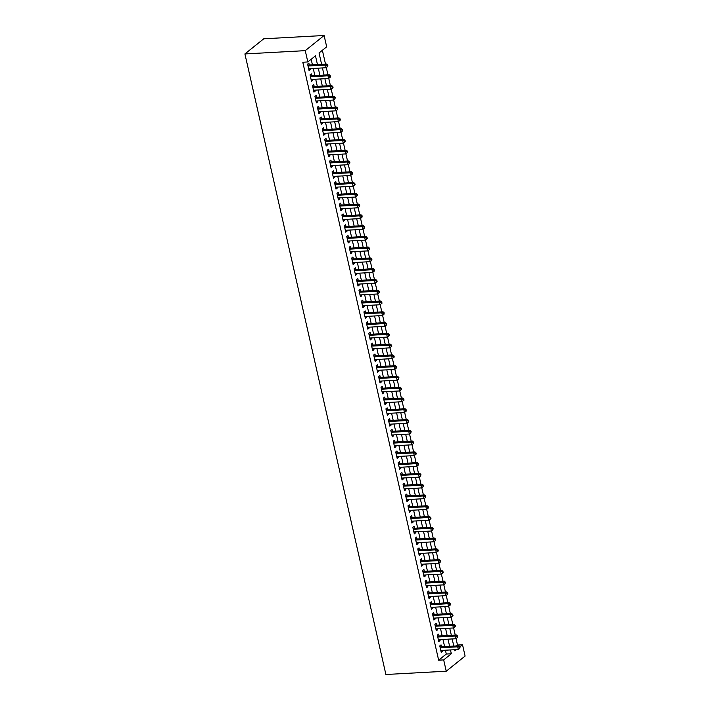 <?xml version="1.0" encoding="UTF-8"?>
<svg xmlns="http://www.w3.org/2000/svg" width="710" height="710" viewBox="0 0 710 710"><rect width="100%" height="100%" fill="white"/><g stroke="black" fill="none" stroke-linecap="round" stroke-linejoin="round"><path stroke-width="1.06" d="M456.353 645.94L457.497 645.026L462.529 644.751L465.094 656.067L446.244 671.207L385.894 674.5L244.906 53.933L263.756 38.793L324.106 35.5L326.68 46.816L319.038 52.957L321.612 64.299M457.497 645.026L456.042 638.609M455.243 635.095L453.592 627.835M452.794 624.321L451.143 617.061M450.344 613.547L448.693 606.287M447.895 602.772L446.244 595.512M445.454 591.998L443.803 584.738M443.005 581.224L441.354 573.964M440.555 570.449L438.904 563.19M438.105 559.684L436.455 552.416M435.656 548.91L434.005 541.641M433.215 538.136L431.565 530.867M430.766 527.361L429.115 520.093M428.316 516.587L426.666 509.318M425.867 505.813L424.216 498.553M423.417 495.039L421.767 487.779M420.977 484.264L419.326 477.005M418.527 473.49L416.877 466.23M416.078 462.716L414.427 455.456M413.628 451.942L411.977 444.682M411.179 441.167L409.528 433.908M408.738 430.393L407.087 423.133M406.289 419.619L404.638 412.359M403.839 408.845L402.188 401.585M401.39 398.079L399.739 390.811M398.94 387.305L397.289 380.036M396.499 376.531L394.849 369.262M394.05 365.756L392.399 358.488M391.601 354.982L389.95 347.714M389.151 344.208L387.5 336.948M386.702 333.434L385.051 326.174M384.261 322.659L382.61 315.4M381.811 311.885L380.161 304.625M379.362 301.111L377.711 293.851M376.912 290.337L375.262 283.077M374.463 279.562L372.812 272.303M372.022 268.788L370.371 261.529M369.573 258.014L367.922 250.754M367.123 247.24L365.472 239.98M364.674 236.465L363.023 229.206M362.224 225.7L360.573 218.431M359.784 214.926L358.133 207.657M357.334 204.152L355.683 196.883M354.885 193.377L353.234 186.109M352.435 182.603L350.784 175.343M349.986 171.829L348.335 164.569M347.545 161.055L345.894 153.795M345.095 150.28L343.445 143.021M342.646 139.506L340.995 132.246M340.196 128.732L338.546 121.472M337.747 117.958L336.096 110.698M335.306 107.183L333.656 99.924M332.857 96.409L331.206 89.149M330.407 85.635L328.757 78.375M327.958 74.861L326.307 67.601M325.508 64.095L322.375 50.268M441.469 646.757L441.043 644.866L439.774 645.887L441.238 652.357L442.516 651.336L442.294 650.387M439.029 635.982L438.594 634.092L437.324 635.122L438.789 641.583L440.067 640.562L439.854 639.612M436.579 625.208L436.153 623.318L434.875 624.347L436.348 630.808L437.617 629.788L437.404 628.838M434.13 614.434L433.703 612.544L432.425 613.573L433.899 620.034L435.168 619.014L434.955 618.064M431.68 603.66L431.254 601.769L429.976 602.799L431.449 609.26L432.718 608.239L432.505 607.298M429.23 592.885L428.805 590.995L427.535 592.025L429 598.486L430.278 597.465L430.056 596.524M426.79 582.111L426.355 580.23L425.086 581.25L426.55 587.711L427.828 586.691L427.615 585.75M424.34 571.337L423.914 569.455L422.636 570.476L424.11 576.937L425.379 575.916L425.166 574.976M421.891 560.563L421.465 558.681L420.187 559.702L421.66 566.163L422.929 565.142L422.716 564.202M419.441 549.788L419.015 547.907L417.737 548.928L419.211 555.389L420.48 554.368L420.267 553.427M416.992 539.014L416.566 537.133L415.297 538.153L416.761 544.614L418.039 543.594L417.817 542.653M414.551 528.24L414.116 526.359L412.847 527.379L414.312 533.849L415.59 532.819L415.377 531.879M412.102 517.466L411.676 515.584L410.398 516.605L411.871 523.075L413.14 522.045L412.927 521.104M409.652 506.691L409.226 504.81L407.948 505.831L409.421 512.3L410.691 511.271L410.478 510.33M407.203 495.926L406.777 494.036L405.499 495.056L406.972 501.526L408.241 500.497L408.028 499.556M404.753 485.152L404.327 483.261L403.058 484.282L404.522 490.752L405.8 489.731L405.579 488.782M402.313 474.378L401.878 472.487L400.609 473.517L402.073 479.978L403.351 478.957L403.138 478.007M399.863 463.603L399.437 461.713L398.159 462.742L399.632 469.203L400.901 468.183L400.688 467.233M397.414 452.829L396.988 450.939L395.71 451.968L397.183 458.429L398.452 457.409L398.239 456.459M394.964 442.055L394.538 440.164L393.26 441.194L394.733 447.655L396.002 446.634L395.789 445.694M392.515 431.281L392.089 429.39L390.82 430.42L392.284 436.881L393.562 435.86L393.34 434.919M390.074 420.506L389.639 418.625L388.37 419.645L389.834 426.106L391.112 425.086L390.899 424.145M387.624 409.732L387.198 407.851L385.92 408.871L387.394 415.332L388.663 414.312L388.45 413.371M385.175 398.958L384.749 397.076L383.471 398.097L384.944 404.558L386.213 403.537L386 402.597M382.726 388.184L382.299 386.302L381.022 387.323L382.495 393.784L383.764 392.763L383.551 391.822M380.276 377.409L379.85 375.528L378.581 376.548L380.045 383.01L381.323 381.989L381.101 381.048M377.835 366.635L377.4 364.754L376.131 365.774L377.596 372.244L378.874 371.215L378.661 370.274M375.386 355.861L374.96 353.979L373.682 355L375.155 361.47L376.424 360.44L376.211 359.5M372.936 345.087L372.51 343.205L371.232 344.226L372.706 350.696L373.975 349.666L373.762 348.725M370.487 334.321L370.061 332.431L368.783 333.452L370.256 339.921L371.525 338.892L371.312 337.951M368.037 323.547L367.611 321.657L366.342 322.677L367.807 329.147L369.085 328.118L368.872 327.177M365.597 312.773L365.162 310.882L363.893 311.912L365.357 318.373L366.635 317.352L366.422 316.403M363.147 301.998L362.721 300.108L361.443 301.138L362.916 307.599L364.186 306.578L363.973 305.628M360.698 291.224L360.272 289.334L358.994 290.363L360.467 296.824L361.736 295.804L361.523 294.854M358.248 280.45L357.822 278.56L356.544 279.589L358.017 286.05L359.287 285.029L359.074 284.08M355.799 269.676L355.373 267.785L354.104 268.815L355.568 275.276L356.846 274.255L356.633 273.314M353.358 258.901L352.923 257.02L351.654 258.041L353.118 264.502L354.397 263.481L354.183 262.54M350.909 248.127L350.483 246.246L349.205 247.266L350.678 253.727L351.947 252.707L351.734 251.766M348.459 237.353L348.033 235.471L346.755 236.492L348.228 242.953L349.498 241.933L349.284 240.992M346.01 226.579L345.584 224.697L344.306 225.718L345.779 232.179L347.048 231.158L346.835 230.217M343.56 215.804L343.134 213.923L341.865 214.944L343.329 221.405L344.607 220.384L344.394 219.443M341.12 205.03L340.685 203.149L339.416 204.169L340.88 210.639L342.158 209.61L341.945 208.669M338.67 194.256L338.244 192.374L336.966 193.395L338.439 199.865L339.708 198.835L339.495 197.895M336.22 183.482L335.794 181.6L334.517 182.621L335.99 189.091L337.259 188.061L337.046 187.12M333.771 172.707L333.345 170.826L332.067 171.847L333.54 178.316L334.809 177.287L334.596 176.346M331.321 161.942L330.895 160.052L329.626 161.072L331.091 167.542L332.369 166.513L332.156 165.572M328.881 151.168L328.446 149.277L327.177 150.307L328.641 156.768L329.919 155.747L329.706 154.798M326.431 140.394L326.005 138.503L324.727 139.533L326.201 145.994L327.47 144.973L327.257 144.023M323.982 129.619L323.556 127.729L322.278 128.758L323.751 135.22L325.02 134.199L324.807 133.249M321.532 118.845L321.106 116.955L319.828 117.984L321.302 124.445L322.571 123.425L322.358 122.475M319.083 108.071L318.657 106.18L317.388 107.21L318.852 113.671L320.13 112.65L319.917 111.71M316.642 97.297L316.207 95.415L314.938 96.436L316.403 102.897L317.681 101.876L317.468 100.935M314.193 86.522L313.767 84.641L312.489 85.661L313.962 92.122L315.231 91.102L315.018 90.161M311.743 75.748L311.317 73.867L310.039 74.887L311.512 81.348L312.782 80.328L312.569 79.387M317.45 64.53L315.471 55.815L307.829 61.956L302.797 62.232L438.647 660.176L446.288 654.034L445.418 650.218M444.593 646.579L442.978 639.444M442.152 635.805L440.528 628.669M439.703 625.04L438.079 617.895M437.253 614.265L435.629 607.121M434.804 603.491L433.18 596.347M432.354 592.717L430.739 585.572M429.914 581.943L428.29 574.807M427.464 571.168L425.84 564.033M425.015 560.394L423.391 553.259M422.565 549.62L420.941 542.484M420.116 538.846L418.501 531.71M417.675 528.071L416.051 520.936M415.226 517.297L413.602 510.162M412.776 506.523L411.152 499.387M410.327 495.749L408.711 488.613M407.877 484.974L406.262 477.839M405.437 474.2L403.812 467.065M402.987 463.435L401.363 456.29M400.538 452.661L398.913 445.516M398.088 441.886L396.473 434.742M395.639 431.112L394.023 423.968M393.198 420.338L391.574 413.202M390.748 409.563L389.124 402.428M388.299 398.789L386.675 391.654M385.849 388.015L384.234 380.88M383.4 377.241L381.785 370.105M380.959 366.466L379.335 359.331M378.51 355.692L376.886 348.557M376.06 344.918L374.436 337.783M373.611 334.144L371.996 327.008M371.161 323.37L369.546 316.234M368.721 312.595L367.097 305.46M366.271 301.83L364.647 294.685M363.822 291.056L362.198 283.911M361.372 280.281L359.757 273.137M358.923 269.507L357.308 262.363M356.482 258.733L354.858 251.597M354.033 247.959L352.408 240.823M351.583 237.184L349.959 230.049M349.134 226.41L347.518 219.275M346.684 215.636L345.069 208.5M344.243 204.862L342.619 197.726M341.794 194.087L340.17 186.952M339.344 183.313L337.72 176.178M336.895 172.539L335.28 165.403M334.445 161.765L332.83 154.629M332.005 150.99L330.381 143.855M329.555 140.225L327.931 133.081M327.106 129.451L325.482 122.306M324.656 118.676L323.041 111.532M322.207 107.902L320.592 100.758M319.766 97.128L318.142 89.984M317.317 86.354L315.693 79.218M314.867 75.579L313.243 68.444M312.418 64.805L311.166 59.276M309.294 64.974L308.868 63.092L307.59 64.113L309.063 70.574L310.332 69.553L310.119 68.613M446.244 671.207L443.679 659.901L451.32 653.759L450.451 649.943M438.647 660.176L443.679 659.901M307.829 61.956L305.256 50.65L244.906 53.933M454.622 649.721L454.888 650.892L456.468 649.615M460.009 646.774L462.529 644.751M322.438 67.938L324.062 75.074M324.887 78.712L326.511 85.848M327.337 89.487L328.961 96.622M329.786 100.261L331.41 107.396M332.236 111.035L333.851 118.171M334.676 121.809L336.3 128.945M337.126 132.584L338.75 139.719M339.575 143.358L341.199 150.493M342.025 154.132L343.649 161.268M344.474 164.906L346.089 172.042M346.915 175.672L348.539 182.816M349.364 186.446L350.988 193.59M351.814 197.22L353.438 204.365M354.263 207.994L355.887 215.139M356.713 218.769L358.328 225.904M359.154 229.543L360.778 236.678M361.603 240.317L363.227 247.453M364.052 251.091L365.677 258.227M366.502 261.866L368.126 269.001M368.952 272.64L370.567 279.776M371.392 283.414L373.016 290.55M373.842 294.188L375.466 301.324M376.291 304.963L377.915 312.098M378.741 315.737L380.365 322.873M381.19 326.511L382.805 333.647M383.631 337.277L385.255 344.421M386.08 348.051L387.704 355.195M388.53 358.825L390.154 365.969M390.979 369.599L392.603 376.744M393.429 380.374L395.044 387.518M395.869 391.148L397.493 398.283M398.319 401.922L399.943 409.058M400.768 412.696L402.392 419.832M403.218 423.471L404.842 430.606M405.667 434.245L407.283 441.38M408.108 445.019L409.732 452.155M410.558 455.793L412.182 462.929M413.007 466.568L414.631 473.703M415.457 477.342L417.072 484.477M417.906 488.116L419.521 495.252M420.347 498.89L421.971 506.026M422.796 509.656L424.42 516.8M425.246 520.43L426.87 527.574M427.695 531.204L429.31 538.349M430.145 541.978L431.76 549.123M432.585 552.753L434.209 559.888M435.035 563.527L436.659 570.663M437.484 574.301L439.108 581.437M439.934 585.076L441.549 592.211M442.383 595.85L443.998 602.985M444.824 606.624L446.448 613.759M447.273 617.398L448.897 624.534M449.723 628.172L451.347 635.308M452.172 638.947L453.788 646.082M324.106 35.5L305.256 50.65M449.625 646.313L448.001 639.169M447.176 635.539L445.56 628.394M444.735 624.764L443.111 617.62M442.286 613.99L440.661 606.846M439.836 603.216L438.212 596.08M437.387 592.442L435.762 585.306M434.937 581.667L433.322 574.532M432.496 570.893L430.872 563.758M430.047 560.119L428.423 552.984M427.597 549.345L425.973 542.209M425.148 538.571L423.524 531.435M422.698 527.796L421.083 520.661M420.258 517.022L418.634 509.886M417.808 506.248L416.184 499.112M415.359 495.473L413.735 488.338M412.909 484.708L411.285 477.564M410.46 473.934L408.845 466.79M408.019 463.16L406.395 456.015M405.57 452.385L403.946 445.241M403.12 441.611L401.496 434.467M400.671 430.837L399.047 423.701M398.221 420.063L396.606 412.927M395.781 409.288L394.156 402.153M393.331 398.514L391.707 391.379M390.882 387.74L389.257 380.604M388.432 376.966L386.808 369.83M385.983 366.191L384.367 359.056M383.542 355.417L381.918 348.282M381.092 344.643L379.468 337.507M378.643 333.869L377.019 326.733M376.193 323.094L374.569 315.959M373.744 312.329L372.129 305.185M371.303 301.555L369.679 294.41M368.854 290.78L367.23 283.636M366.404 280.006L364.78 272.862M363.955 269.232L362.331 262.096M361.505 258.458L359.89 251.322M359.065 247.683L357.441 240.548M356.615 236.909L354.991 229.774M354.166 226.135L352.542 218.999M351.716 215.361L350.092 208.225M349.267 204.587L347.651 197.451M346.826 193.812L345.202 186.677M344.377 183.038L342.752 175.902M341.927 172.264L340.303 165.128M339.478 161.489L337.853 154.354M337.028 150.724L335.413 143.58M334.587 139.95L332.963 132.805M332.138 129.176L330.514 122.031M329.688 118.401L328.064 111.257M327.239 107.627L325.615 100.492M324.789 96.853L323.174 89.717M322.349 86.079L320.725 78.943M319.899 75.304L318.275 68.169M446.288 654.034L451.32 653.759M308.85 69.633L310.332 69.553M311.299 80.407L312.782 80.328M313.74 91.182L315.231 91.102M316.19 101.956L317.681 101.876M318.639 112.73L320.13 112.65M321.089 123.504L322.571 123.425M323.538 134.279L325.02 134.199M325.979 145.053L327.47 144.973M328.428 155.827L329.919 155.747M330.878 166.601L332.369 166.513M333.327 177.376L334.809 177.287M335.777 188.141L337.259 188.061M338.217 198.915L339.708 198.835M340.667 209.69L342.158 209.61M343.116 220.464L344.607 220.384M345.566 231.238L347.048 231.158M348.015 242.012L349.498 241.933M350.456 252.787L351.947 252.707M352.905 263.561L354.397 263.481M355.355 274.335L356.846 274.255M357.805 285.109L359.287 285.029M360.254 295.884L361.736 295.804M362.695 306.658L364.186 306.578M365.144 317.432L366.635 317.352M367.594 328.206L369.085 328.118M370.043 338.981L371.525 338.892M372.493 349.755L373.975 349.666M374.933 360.52L376.424 360.44M377.383 371.294L378.874 371.215M379.832 382.069L381.323 381.989M382.282 392.843L383.764 392.763M384.731 403.617L386.213 403.537M387.172 414.392L388.663 414.312M389.621 425.166L391.112 425.086M392.071 435.94L393.562 435.86M394.52 446.714L396.002 446.634M396.97 457.488L398.452 457.409M399.411 468.263L400.901 468.183M401.86 479.037L403.351 478.957M404.309 489.811L405.8 489.731M406.759 500.585L408.241 500.497M409.208 511.36L410.691 511.271M411.649 522.125L413.14 522.045M414.099 532.899L415.59 532.819M416.548 543.674L418.039 543.594M418.998 554.448L420.48 554.368M421.447 565.222L422.929 565.142M423.888 575.996L425.379 575.916M426.337 586.771L427.828 586.691M428.787 597.545L430.278 597.465M431.236 608.319L432.718 608.239M433.686 619.093L435.168 619.014M436.126 629.868L437.617 629.788M438.576 640.642L440.067 640.562M441.025 651.416L442.516 651.336M308.025 65.995L325.526 65.045L326.139 67.734L308.637 68.692M307.758 64.85L308.096 64.965A1.154 0.95 -128.8 0 0 308.495 65.018L326.795 64.024L325.526 65.045L327.399 65.471L327.647 66.554L327.905 65.063L327.399 65.471M327.905 65.063L326.795 64.024M326.139 67.734L327.647 66.554M310.474 76.769L327.976 75.819L328.588 78.508L311.078 79.467M310.208 75.624L310.545 75.739A1.154 0.95 -128.8 0 0 310.936 75.793L329.245 74.799L327.976 75.819L329.848 76.245L330.088 77.328L330.603 76.92L330.354 75.837L329.848 76.245M330.354 75.837L329.245 74.799M328.588 78.508L330.088 77.328M312.915 87.543L330.425 86.593L331.029 89.282L313.527 90.241M312.657 86.389L312.995 86.505A1.154 0.95 -128.8 0 0 313.385 86.567L331.694 85.573L330.425 86.593L332.298 87.019L332.537 88.102L333.052 87.694L332.804 86.611L332.298 87.019M332.804 86.611L331.694 85.573M331.029 89.282L332.537 88.102M315.364 98.317L332.866 97.368L333.478 100.057L315.977 101.015M315.107 97.163L315.444 97.279A1.154 0.95 -128.8 0 0 315.835 97.341L334.144 96.338L332.866 97.368L334.738 97.794L334.987 98.876L335.253 97.385L334.738 97.794M335.253 97.385L334.144 96.338M333.478 100.057L334.987 98.876M317.814 109.091L335.315 108.142L335.928 110.831L318.426 111.789M317.548 107.938L317.885 108.053A1.154 0.95 -128.8 0 0 318.284 108.115L336.593 107.112L335.315 108.142L337.188 108.568L337.436 109.642L337.703 108.16L337.188 108.568M337.703 108.16L336.593 107.112M335.928 110.831L337.436 109.642M320.263 119.866L337.765 118.916L338.377 121.605L320.876 122.564M319.997 118.712L320.334 118.827A1.154 0.95 -128.8 0 0 320.734 118.889L339.034 117.887L337.765 118.916L339.637 119.342L339.886 120.416L340.392 120.008L340.143 118.934L339.637 119.342M340.143 118.934L339.034 117.887M338.377 121.605L339.886 120.416M322.713 130.64L340.214 129.69L340.827 132.379L323.316 133.338M322.446 129.486L322.784 129.602A1.154 0.95 -128.8 0 0 323.174 129.664L341.483 128.661L340.214 129.69L342.087 130.116L342.327 131.19L342.841 130.782L342.593 129.708L342.087 130.116M342.593 129.708L341.483 128.661M340.827 132.379L342.327 131.19M325.153 141.414L342.664 140.456L343.267 143.154L325.766 144.103M324.896 140.26L325.233 140.376A1.154 0.95 -128.8 0 0 325.624 140.438L343.933 139.435L342.664 140.456L344.536 140.891L344.776 141.964L345.291 141.556L345.042 140.482L344.536 140.891M345.042 140.482L343.933 139.435M343.267 143.154L344.776 141.964M327.603 152.188L345.104 151.23L345.717 153.928L328.215 154.878M327.345 151.035L327.683 151.15A1.154 0.95 -128.8 0 0 328.073 151.212L346.382 150.209L345.104 151.23L346.977 151.665L347.226 152.739L347.492 151.257L346.977 151.665M347.492 151.257L346.382 150.209M345.717 153.928L347.226 152.739M330.052 162.963L347.554 162.004L348.166 164.702L330.665 165.652M329.786 161.809L330.123 161.924A1.154 0.95 -128.8 0 0 330.523 161.987L348.832 160.984L347.554 162.004L349.427 162.439L349.675 163.513L349.941 162.031L349.427 162.439M349.941 162.031L348.832 160.984M348.166 164.702L349.675 163.513M332.502 173.737L350.003 172.779L350.616 175.476L333.114 176.426M332.236 172.583L332.573 172.699A1.154 0.95 -128.8 0 0 332.972 172.752L351.272 171.758L350.003 172.779L351.876 173.213L352.124 174.287L352.63 173.879L352.382 172.805L351.876 173.213M352.382 172.805L351.272 171.758M350.616 175.476L352.124 174.287M334.951 184.511L352.453 183.553L353.065 186.251L335.555 187.2M334.685 183.357L335.022 183.473A1.154 0.95 -128.8 0 0 335.413 183.526L353.722 182.532L352.453 183.553L354.325 183.988L354.565 185.061L355.08 184.653L354.831 183.579L354.325 183.988M354.831 183.579L353.722 182.532M353.065 186.251L354.565 185.061M337.392 195.285L354.893 194.327L355.506 197.025L338.004 197.975M337.135 194.132L337.472 194.247A1.154 0.95 -128.8 0 0 337.862 194.3L356.171 193.306L354.893 194.327L356.775 194.762L357.015 195.836L357.529 195.427L357.281 194.345L356.775 194.762M357.281 194.345L356.171 193.306M355.506 197.025L357.015 195.836M339.841 206.06L357.343 205.101L357.955 207.799L340.454 208.749M339.584 204.906L339.921 205.021A1.154 0.95 -128.8 0 0 340.312 205.075L358.621 204.081L357.343 205.101L359.216 205.536L359.464 206.61L359.73 205.119L359.216 205.536M359.73 205.119L358.621 204.081M357.955 207.799L359.464 206.61M342.291 216.834L359.792 215.875L360.405 218.573L342.903 219.523M342.025 215.68L342.362 215.796A1.154 0.95 -128.8 0 0 342.761 215.849L361.07 214.855L359.792 215.875L361.665 216.301L361.914 217.384L362.18 215.893L361.665 216.301M362.18 215.893L361.07 214.855M360.405 218.573L361.914 217.384M344.74 227.599L362.242 226.65L362.854 229.339L345.353 230.297M344.474 226.454L344.811 226.57A1.154 0.95 -128.8 0 0 345.211 226.623L363.511 225.629L362.242 226.65L364.115 227.076L364.363 228.158L364.62 226.667L364.115 227.076M364.62 226.667L363.511 225.629M362.854 229.339L364.363 228.158M347.19 238.374L364.692 237.424L365.304 240.113L347.793 241.072M346.924 237.229L347.261 237.344A1.154 0.95 -128.8 0 0 347.651 237.397L365.961 236.403L364.692 237.424L366.564 237.85L366.804 238.933L367.318 238.524L367.07 237.442L366.564 237.85M367.07 237.442L365.961 236.403M365.304 240.113L366.804 238.933M349.631 249.148L367.132 248.198L367.745 250.887L350.243 251.846M349.373 247.994L349.711 248.118A1.154 0.95 -128.8 0 0 350.101 248.172L368.41 247.178L367.132 248.198L369.014 248.624L369.253 249.707L369.768 249.299L369.519 248.216L369.014 248.624M369.519 248.216L368.41 247.178M367.745 250.887L369.253 249.707M352.08 259.922L369.582 258.973L370.194 261.662L352.692 262.62M351.823 258.768L352.16 258.884A1.154 0.95 -128.8 0 0 352.55 258.946L370.86 257.943L369.582 258.973L371.454 259.398L371.703 260.481L371.969 258.99L371.454 259.398M371.969 258.99L370.86 257.943M370.194 261.662L371.703 260.481M354.53 270.696L372.031 269.747L372.643 272.436L355.142 273.394M354.263 269.543L354.601 269.658A1.154 0.95 -128.8 0 0 355 269.72L373.309 268.717L372.031 269.747L373.904 270.173L374.152 271.255L374.418 269.764L373.904 270.173M374.418 269.764L373.309 268.717M372.643 272.436L374.152 271.255M356.979 281.471L374.481 280.521L375.093 283.21L357.591 284.169M356.713 280.317L357.05 280.432A1.154 0.95 -128.8 0 0 357.45 280.494L375.75 279.491L374.481 280.521L376.353 280.947L376.602 282.021L377.108 281.613L376.859 280.539L376.353 280.947M376.859 280.539L375.75 279.491M375.093 283.21L376.602 282.021M359.429 292.245L376.93 291.295L377.542 293.984L360.032 294.943M359.162 291.091L359.5 291.207A1.154 0.95 -128.8 0 0 359.89 291.269L378.199 290.266L376.93 291.295L378.803 291.721L379.042 292.795L379.557 292.387L379.309 291.313L378.803 291.721M379.309 291.313L378.199 290.266M377.542 293.984L379.042 292.795M361.869 303.019L379.371 302.07L379.983 304.759L362.482 305.717M361.612 301.865L361.949 301.981A1.154 0.95 -128.8 0 0 362.34 302.043L380.649 301.04L379.371 302.07L381.252 302.495L381.492 303.569L382.007 303.161L381.758 302.087L381.252 302.495M381.758 302.087L380.649 301.04M379.983 304.759L381.492 303.569M364.319 313.793L381.82 312.835L382.433 315.533L364.931 316.483M364.061 312.64L364.399 312.755A1.154 0.95 -128.8 0 0 364.789 312.817L383.098 311.814L381.82 312.835L383.693 313.27L383.941 314.344L384.208 312.861L383.693 313.27M384.208 312.861L383.098 311.814M382.433 315.533L383.941 314.344M366.768 324.568L384.27 323.609L384.882 326.307L367.381 327.257M366.502 323.414L366.839 323.529A1.154 0.95 -128.8 0 0 367.239 323.591L385.548 322.589L384.27 323.609L386.142 324.044L386.391 325.118L386.657 323.636L386.142 324.044M386.657 323.636L385.548 322.589M384.882 326.307L386.391 325.118M369.218 335.342L386.719 334.383L387.332 337.081L369.83 338.031M368.952 334.188L369.289 334.303A1.154 0.95 -128.8 0 0 369.688 334.357L387.988 333.363L386.719 334.383L388.592 334.818L388.84 335.892L389.346 335.484L389.098 334.41L388.592 334.818M389.098 334.41L387.988 333.363M387.332 337.081L388.84 335.892M371.667 346.116L389.169 345.158L389.781 347.856L372.271 348.805M371.401 344.962L371.738 345.078A1.154 0.95 -128.8 0 0 372.129 345.131L390.438 344.137L389.169 345.158L391.041 345.592L391.281 346.666L391.796 346.258L391.547 345.184L391.041 345.592M391.547 345.184L390.438 344.137M389.781 347.856L391.281 346.666M374.108 356.89L391.609 355.932L392.222 358.63L374.72 359.579M373.851 355.737L374.188 355.852A1.154 0.95 -128.8 0 0 374.578 355.905L392.887 354.911L391.609 355.932L393.491 356.367L393.73 357.441L394.245 357.032L393.997 355.95L393.491 356.367M393.997 355.95L392.887 354.911M392.222 358.63L393.73 357.441M376.557 367.665L394.059 366.706L394.671 369.404L377.17 370.354M376.3 366.511L376.637 366.626A1.154 0.95 -128.8 0 0 377.028 366.68L395.337 365.685L394.059 366.706L395.931 367.141L396.18 368.215L396.446 366.724L395.931 367.141M396.446 366.724L395.337 365.685M394.671 369.404L396.18 368.215M379.007 378.439L396.508 377.48L397.121 380.178L379.619 381.128M378.741 377.285L379.078 377.4A1.154 0.95 -128.8 0 0 379.477 377.454L397.786 376.46L396.508 377.48L398.381 377.906L398.63 378.989L398.896 377.498L398.381 377.906M398.896 377.498L397.786 376.46M397.121 380.178L398.63 378.989M381.456 389.204L398.958 388.255L399.57 390.944L382.069 391.902M381.19 388.059L381.527 388.175A1.154 0.95 -128.8 0 0 381.927 388.228L400.227 387.234L398.958 388.255L400.83 388.681L401.079 389.763L401.585 389.355L401.336 388.272L400.83 388.681M401.336 388.272L400.227 387.234M399.57 390.944L401.079 389.763M383.906 399.978L401.407 399.029L402.02 401.718L384.509 402.676M383.64 398.834L383.977 398.949A1.154 0.95 -128.8 0 0 384.367 399.002L402.676 398.008L401.407 399.029L403.28 399.455L403.52 400.538L404.034 400.129L403.786 399.047L403.28 399.455M403.786 399.047L402.676 398.008M402.02 401.718L403.52 400.538M386.346 410.753L403.848 409.803L404.46 412.492L386.959 413.451M386.089 409.599L386.426 409.723A1.154 0.95 -128.8 0 0 386.817 409.776L405.126 408.783L403.848 409.803L405.73 410.229L405.969 411.312L406.484 410.904L406.235 409.821L405.73 410.229M406.235 409.821L405.126 408.783M404.46 412.492L405.969 411.312M388.796 421.527L406.298 420.577L406.91 423.267L389.408 424.225M388.539 420.373L388.876 420.489A1.154 0.95 -128.8 0 0 389.266 420.551L407.575 419.548L406.298 420.577L408.17 421.003L408.419 422.086L408.685 420.595L408.17 421.003M408.685 420.595L407.575 419.548M406.91 423.267L408.419 422.086M391.245 432.301L408.747 431.352L409.359 434.041L391.858 434.999M390.979 431.147L391.317 431.263A1.154 0.95 -128.8 0 0 391.716 431.325L410.025 430.322L408.747 431.352L410.62 431.778L410.868 432.86L411.134 431.369L410.62 431.778M411.134 431.369L410.025 430.322M409.359 434.041L410.868 432.86M393.695 443.075L411.196 442.126L411.809 444.815L394.307 445.773M393.429 441.922L393.766 442.037A1.154 0.95 -128.8 0 0 394.165 442.099L412.466 441.096L411.196 442.126L413.069 442.552L413.318 443.626L413.823 443.217L413.575 442.144L413.069 442.552M413.575 442.144L412.466 441.096M411.809 444.815L413.318 443.626M396.144 453.85L413.646 452.9L414.258 455.589L396.748 456.548M395.878 452.696L396.215 452.811A1.154 0.95 -128.8 0 0 396.606 452.873L414.915 451.871L413.646 452.9L415.519 453.326L415.758 454.4L416.273 453.992L416.024 452.918L415.519 453.326M416.024 452.918L414.915 451.871M414.258 455.589L415.758 454.4M398.585 464.624L416.087 463.674L416.699 466.363L399.197 467.322M398.328 463.47L398.665 463.586A1.154 0.95 -128.8 0 0 399.055 463.648L417.365 462.645L416.087 463.674L417.968 464.1L418.208 465.174L418.722 464.766L418.474 463.692L417.968 464.1M418.474 463.692L417.365 462.645M416.699 466.363L418.208 465.174M401.035 475.398L418.536 474.44L419.148 477.138L401.647 478.087M400.777 474.245L401.114 474.36A1.154 0.95 -128.8 0 0 401.505 474.422L419.814 473.419L418.536 474.44L420.409 474.875L420.657 475.948L420.923 474.466L420.409 474.875M420.923 474.466L419.814 473.419M419.148 477.138L420.657 475.948M403.484 486.172L420.986 485.214L421.598 487.912L404.096 488.862M403.218 485.019L403.555 485.134A1.154 0.95 -128.8 0 0 403.954 485.196L422.264 484.193L420.986 485.214L422.858 485.649L423.107 486.723L423.373 485.241L422.858 485.649M423.373 485.241L422.264 484.193M421.598 487.912L423.107 486.723M405.934 496.947L423.435 495.988L424.048 498.686L406.546 499.636M405.667 495.793L406.005 495.908A1.154 0.95 -128.8 0 0 406.404 495.962L424.704 494.968L423.435 495.988L425.308 496.423L425.556 497.497L425.814 496.015L425.308 496.423M425.814 496.015L424.704 494.968M424.048 498.686L425.556 497.497M408.383 507.721L425.885 506.762L426.497 509.46L408.987 510.41M408.117 506.567L408.454 506.683A1.154 0.95 -128.8 0 0 408.845 506.736L427.154 505.742L425.885 506.762L427.757 507.197L427.997 508.271L428.512 507.863L428.263 506.789L427.757 507.197M428.263 506.789L427.154 505.742M426.497 509.46L427.997 508.271M410.824 518.495L428.325 517.537L428.938 520.235L411.436 521.184M410.566 517.341L410.904 517.457A1.154 0.95 -128.8 0 0 411.294 517.51L429.603 516.516L428.325 517.537L430.207 517.972L430.446 519.045L430.961 518.637L430.713 517.554L430.207 517.972M430.713 517.554L429.603 516.516M428.938 520.235L430.446 519.045M413.273 529.269L430.775 528.311L431.387 531.009L413.886 531.959M413.016 528.116L413.353 528.231A1.154 0.95 -128.8 0 0 413.744 528.284L432.053 527.29L430.775 528.311L432.647 528.746L432.896 529.82L433.162 528.329L432.647 528.746M433.162 528.329L432.053 527.29M431.387 531.009L432.896 529.82M415.723 540.044L433.224 539.085L433.837 541.783L416.335 542.733M415.457 538.89L415.794 539.005A1.154 0.95 -128.8 0 0 416.193 539.059L434.502 538.065L433.224 539.085L435.097 539.511L435.345 540.594L435.612 539.103L435.097 539.511M435.612 539.103L434.502 538.065M433.837 541.783L435.345 540.594M418.172 550.818L435.674 549.859L436.286 552.549L418.785 553.507M417.906 549.664L418.243 549.78A1.154 0.95 -128.8 0 0 418.643 549.833L436.943 548.839L435.674 549.859L437.546 550.285L437.795 551.368L438.301 550.96L438.052 549.877L437.546 550.285M438.052 549.877L436.943 548.839M436.286 552.549L437.795 551.368M420.622 561.583L438.123 560.634L438.736 563.323L421.225 564.281M420.355 560.438L420.693 560.554A1.154 0.95 -128.8 0 0 421.083 560.607L439.392 559.613L438.123 560.634L439.996 561.06L440.236 562.142L440.75 561.734L440.502 560.651L439.996 561.06M440.502 560.651L439.392 559.613M438.736 563.323L440.236 562.142M423.062 572.358L440.564 571.408L441.176 574.097L423.675 575.056M422.805 571.204L423.142 571.328A1.154 0.95 -128.8 0 0 423.533 571.381L441.842 570.387L440.564 571.408L442.445 571.834L442.685 572.917L443.2 572.509L442.951 571.426L442.445 571.834M442.951 571.426L441.842 570.387M441.176 574.097L442.685 572.917M425.512 583.132L443.013 582.182L443.626 584.871L426.124 585.83M425.255 581.978L425.592 582.093A1.154 0.95 -128.8 0 0 425.982 582.156L444.291 581.153L443.013 582.182L444.886 582.608L445.135 583.691L445.401 582.2L444.886 582.608M445.401 582.2L444.291 581.153M443.626 584.871L445.135 583.691M427.961 593.906L445.463 592.957L446.075 595.646L428.574 596.604M427.695 592.752L428.032 592.868A1.154 0.95 -128.8 0 0 428.432 592.93L446.741 591.927L445.463 592.957L447.335 593.382L447.584 594.465L447.85 592.974L447.335 593.382M447.85 592.974L446.741 591.927M446.075 595.646L447.584 594.465M430.411 604.68L447.912 603.731L448.525 606.42L431.023 607.378M430.145 603.527L430.482 603.642A1.154 0.95 -128.8 0 0 430.881 603.704L449.181 602.701L447.912 603.731L449.785 604.157L450.033 605.231L450.539 604.822L450.291 603.748L449.785 604.157M450.291 603.748L449.181 602.701M448.525 606.42L450.033 605.231M432.86 615.455L450.362 614.505L450.974 617.194L433.464 618.153M432.594 614.301L432.931 614.416A1.154 0.95 -128.8 0 0 433.322 614.478L451.631 613.476L450.362 614.505L452.234 614.931L452.474 616.005L452.989 615.597L452.74 614.523L452.234 614.931M452.74 614.523L451.631 613.476M450.974 617.194L452.474 616.005M435.301 626.229L452.802 625.279L453.415 627.968L435.913 628.927M435.044 625.075L435.381 625.191A1.154 0.95 -128.8 0 0 435.771 625.253L454.08 624.25L452.802 625.279L454.684 625.705L454.924 626.779L455.438 626.371L455.19 625.297L454.684 625.705M455.19 625.297L454.08 624.25M453.415 627.968L454.924 626.779M437.75 637.003L455.252 636.045L455.864 638.743L438.363 639.692M437.493 635.849L437.83 635.965A1.154 0.95 -128.8 0 0 438.221 636.027L456.53 635.024L455.252 636.045L457.125 636.479L457.373 637.553L457.639 636.071L457.125 636.479M457.639 636.071L456.53 635.024M455.864 638.743L457.373 637.553M440.2 647.777L457.702 646.819L458.314 649.517L440.812 650.466M439.934 646.624L440.271 646.739A1.154 0.95 -128.8 0 0 440.67 646.801L458.979 645.798L457.702 646.819L459.574 647.254L459.823 648.328L460.089 646.846L459.574 647.254M460.089 646.846L458.979 645.798M458.314 649.517L459.823 648.328M307.909 65.489L308.495 65.018M310.359 76.263L310.936 75.793M312.799 87.037L313.385 86.567M315.249 97.811L315.835 97.341M317.698 108.586L318.284 108.115M320.148 119.36L320.734 118.889M322.589 130.134L323.174 129.664M325.038 140.908L325.624 140.438M327.488 151.683L328.073 151.212M329.937 162.448L330.523 161.987M332.386 173.222L332.972 172.752M334.827 183.996L335.413 183.526M337.277 194.771L337.862 194.3M339.726 205.545L340.312 205.075M342.176 216.319L342.761 215.849M344.625 227.093L345.211 226.623M347.066 237.868L347.651 237.397M349.515 248.642L350.101 248.172M351.965 259.416L352.55 258.946M354.414 270.19L355 269.72M356.864 280.965L357.45 280.494M359.304 291.739L359.89 291.269M361.754 302.513L362.34 302.043M364.203 313.287L364.789 312.817M366.653 324.053L367.239 323.591M369.102 334.827L369.688 334.357M371.543 345.601L372.129 345.131M373.992 356.376L374.578 355.905M376.442 367.15L377.028 366.68M378.892 377.924L379.477 377.454M381.341 388.698L381.927 388.228M383.782 399.473L384.367 399.002M386.231 410.247L386.817 409.776M388.681 421.021L389.266 420.551M391.13 431.795L391.716 431.325M393.58 442.57L394.165 442.099M396.02 453.344L396.606 452.873M398.47 464.118L399.055 463.648M400.919 474.892L401.505 474.422M403.369 485.658L403.954 485.196M405.818 496.432L406.404 495.962M408.259 507.206L408.845 506.736M410.708 517.981L411.294 517.51M413.158 528.755L413.744 528.284M415.607 539.529L416.193 539.059M418.057 550.303L418.643 549.833M420.498 561.077L421.083 560.607M422.947 571.852L423.533 571.381M425.396 582.626L425.982 582.156M427.846 593.4L428.432 592.93M430.295 604.174L430.881 603.704M432.736 614.949L433.322 614.478M435.186 625.723L435.771 625.253M437.635 636.497L438.221 636.027M440.085 647.263L440.67 646.801"/></g></svg>
